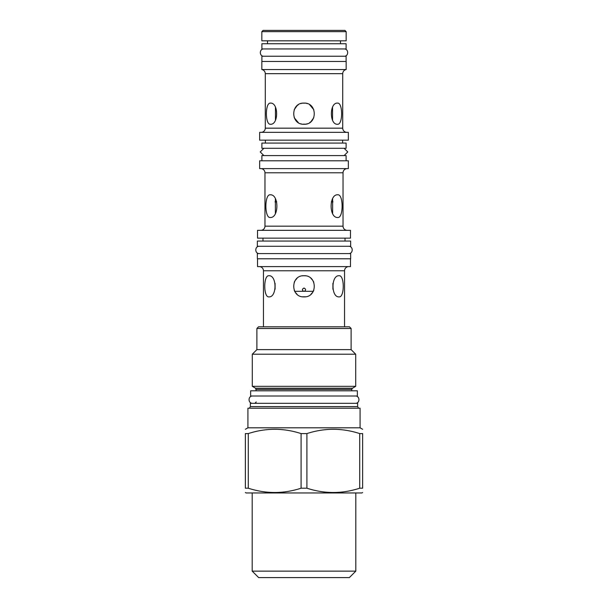 <?xml version="1.0" encoding="UTF-8"?>
<svg xmlns="http://www.w3.org/2000/svg" width="608" height="608" viewBox="0 0 608 608"><rect width="100%" height="100%" fill="white"/><g stroke="black" fill="none" stroke-linecap="round" stroke-linejoin="round"><path stroke-width="0.91" d="M250.633 396.013L357.367 396.013L357.367 390.807L250.633 390.807L250.633 396.013M255.58 388.223L252.297 386.331L355.703 386.331L352.42 388.223L255.58 388.223L256.257 390.807M351.112 328.472L256.888 328.472L258.552 326.8L349.448 326.8L351.112 328.472L351.112 349.63L355.703 354.213L252.297 354.213L252.297 386.331M256.888 328.472L256.888 349.63L351.112 349.63M263.454 326.8L263.454 270.773A4.172 4.172 0 0 0 259.282 266.608M348.718 266.608A4.172 4.172 0 0 0 344.546 270.773L344.546 326.8M339.12 275.728C344.622 275.09 344.622 297.525 339.12 296.886C330.972 297.517 330.972 275.09 339.12 275.728M305.429 275.819L304 275.728C317.65 275.09 317.65 297.525 304 296.886C290.35 297.525 290.35 275.09 304 275.728L302.48 275.834M268.88 275.728C277.028 275.09 277.028 297.517 268.88 296.886C263.378 297.525 263.378 275.09 268.88 275.728M257.511 258.788L257.511 266.608L350.489 266.608L350.489 258.788M257.351 258.788L350.649 258.788L350.649 253.574L257.351 253.574L257.351 258.788M257.351 246.278L350.649 246.278L350.649 241.064L257.351 241.064L257.351 246.278M262.983 241.064L262.983 238.146M345.017 241.064L345.017 238.146M257.511 238.146L350.489 238.146L350.489 230.333L257.511 230.333L257.511 238.146M347.206 230.333A4.172 4.172 90 0 1 343.034 226.161L264.966 226.161A4.172 4.172 -90 0 1 260.794 230.333M264.966 226.161L264.966 172.786A4.172 4.172 0 0 0 260.794 168.621M343.034 226.161L343.034 172.786L264.966 172.786M337.805 194.78C343.55 194.112 343.55 218.181 337.805 217.504C328.89 218.181 328.89 194.112 337.805 194.78M270.195 194.78C279.11 194.112 279.11 218.181 270.195 217.504C264.45 218.181 264.45 194.112 270.195 194.78M347.206 168.621A4.172 4.172 0 0 0 343.034 172.786M348.354 168.621L259.646 168.621L259.646 160.801L348.354 160.801L348.354 168.621M261.888 160.801L261.888 155.587L346.112 155.587L346.112 160.801M263.895 148.291L260.216 151.939L263.895 155.587L344.105 155.587L347.784 151.939L344.105 148.291L263.895 148.291M261.888 148.291L346.112 148.291L346.112 143.085L261.888 143.085L261.888 148.291M265.377 143.085L265.377 140.167M342.623 143.085L342.623 140.167M348.354 140.167L259.646 140.167L259.646 132.346L348.354 132.346L348.354 140.167M346.894 132.346A4.172 4.172 90 0 1 342.722 128.174L265.278 128.174A4.172 4.172 -90 0 1 261.106 132.346M265.278 128.174L265.278 73.659A4.172 4.172 0 0 0 261.835 69.555L261.835 61.461L346.165 61.461L346.165 69.555L261.835 69.555M342.722 128.174L342.722 73.659L265.278 73.659M337.539 103.109C342.98 102.471 342.98 124.898 337.539 124.268C329.331 124.898 329.331 102.471 337.539 103.109M305.246 103.178L304 103.109C317.65 102.471 317.65 124.898 304 124.268C290.35 124.898 290.35 102.471 304 103.109L302.518 103.208M270.461 103.109C278.669 102.471 278.669 124.898 270.461 124.268C265.02 124.898 265.02 102.471 270.461 103.109M346.165 69.555A4.172 4.172 0 0 0 342.722 73.659M261.888 61.461L261.888 56.248L346.112 56.248L346.112 61.461M261.888 48.952L346.112 48.952L346.112 43.746L261.888 43.746L261.888 48.952M267.52 43.746L267.52 40.827M340.48 43.746L340.48 40.827M346.165 31.654L346.165 40.827L261.835 40.827L261.835 31.654L263.089 30.4L344.911 30.4L346.165 31.654L261.835 31.654M332.918 289.271L332.918 283.336M297.038 278.342L295.214 280.41M294.774 281.124L294.219 282.279M294.211 290.32L294.774 291.49M295.359 292.41L297.038 294.272M302.571 296.788L305.52 296.78M310.962 294.272L312.786 292.205M313.226 291.49L313.781 290.335M313.789 282.287L313.219 281.116M312.641 280.204L310.962 278.342M275.082 283.336L275.082 289.271M332.614 213.469L332.614 198.824M275.386 198.824L275.386 213.469M332.546 120.133L332.546 107.236M301.279 103.459L300.823 103.596M298.338 104.751L297.358 105.45M297.069 105.693L294.219 109.66M294.211 117.701L298.338 122.626M300.823 123.781L301.272 123.91M302.754 124.192L305.482 124.161M306.728 123.91L307.177 123.781M309.662 122.626L310.642 121.927M310.931 121.676L313.781 117.716M313.789 109.668L309.662 104.743M307.177 103.596L306.728 103.466M275.454 107.236L275.454 120.133M304.448 288.192L304 288.131C305.953 288.96 306.09 290.016 304.41 291.308L303.59 291.308C301.91 290.016 302.047 288.96 304 288.131L303.536 288.2M303.232 291.171L303.666 291.323M332.986 201.871L331.292 201.871M276.708 201.871L275.014 201.871M304.334 291.323L304.768 291.171M357.633 406.585L357.633 403.317L250.367 403.317L250.367 406.585L357.633 406.585L358.568 408.211M360.08 427.812L360.08 408.211L247.92 408.211L247.92 427.812L360.08 427.812L362.634 429.286M248.277 488.201L245.366 488.201C245.366 493.924 245.366 493.924 245.366 488.201C245.366 493.924 245.366 493.924 245.366 488.201L245.366 433.588C245.366 427.872 245.366 427.872 245.366 433.588C245.366 427.872 245.366 427.872 245.366 433.588L248.277 433.588L248.277 488.201C265.878 493.924 283.488 493.924 301.089 488.201L306.911 488.201L306.911 433.588L301.089 433.588C283.488 427.872 265.878 427.872 248.277 433.588M245.366 492.51L246.149 492.959L361.851 492.959L362.634 492.51M301.089 433.588L301.089 488.201M359.723 488.201L359.723 433.588L362.634 433.588C362.634 427.872 362.634 427.872 362.634 433.588C362.634 427.872 362.634 427.872 362.634 433.588L362.634 488.201C362.634 493.924 362.634 493.924 362.634 488.201C362.634 493.924 362.634 493.924 362.634 488.201L359.723 488.201C342.122 493.924 324.512 493.924 306.911 488.201M359.723 433.588C342.122 427.872 324.512 427.872 306.911 433.588M355.809 571.14L252.191 571.14L258.658 577.6L349.342 577.6L355.809 571.14L355.809 492.959M252.609 396.013C247.904 395.793 247.904 403.537 252.609 403.317M355.391 396.013C360.096 395.793 360.096 403.537 355.391 403.317M263.864 48.952C259.16 48.731 259.16 56.476 263.864 56.248M344.136 48.952C348.84 48.731 348.84 56.476 344.136 56.248M259.335 246.278C254.63 246.05 254.63 253.802 259.335 253.574M348.665 246.278C353.37 246.05 353.37 253.802 348.665 253.574M352.42 388.223L351.743 389.401L256.257 389.401M344.546 270.773L263.454 270.773M304.41 291.308L313.325 291.308M294.675 291.308L303.59 291.308M256.257 401.956L254.904 403.317M351.743 389.401L351.743 390.807M355.703 354.213L355.703 386.331M256.888 349.63L252.297 354.213M250.367 406.585L249.432 408.211M247.92 427.812L245.366 429.286M252.191 492.959L252.191 571.14"/></g></svg>
